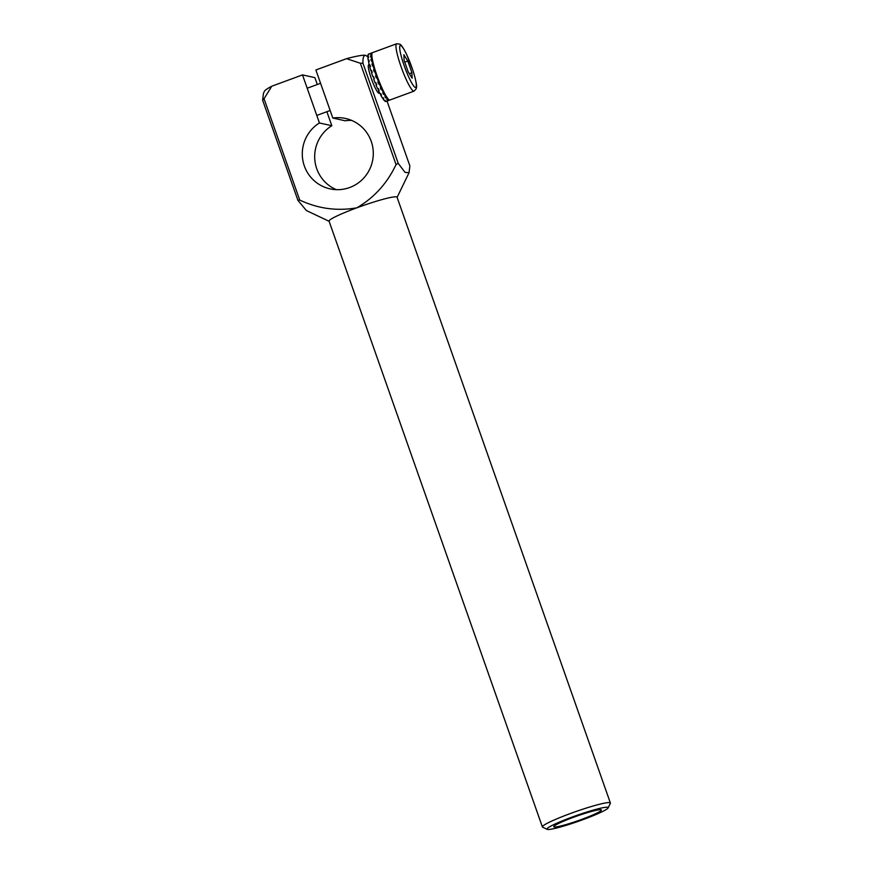 <?xml version="1.0" encoding="UTF-8"?>
<svg xmlns="http://www.w3.org/2000/svg" width="873" height="873" viewBox="0 0 873 873"><rect width="100%" height="100%" fill="white"/><g stroke="black" fill="none" stroke-linecap="round" stroke-linejoin="round"><path stroke-width="1.31" d="M408.215 71.913L412.132 78.188L411.925 72.743L407.8 61.023L403.872 54.748L404.079 60.193L408.215 71.913M396.615 43.781L372.531 52.642A25.23 3.754 69.8 0 0 377.311 76.486A25.23 3.754 69.8 0 0 389.598 100.013A25.23 3.754 69.8 0 0 389.969 99.991L414.053 91.13L416.225 88.784C416.225 87.267 418.134 87.966 413.267 71.444L406.709 54.595C401.613 44.228 399.91 44.261 399.79 44.152L396.615 43.781A25.23 3.754 69.8 0 0 401.394 67.625A25.23 3.754 69.8 0 0 413.671 91.141A25.23 3.754 69.8 0 0 414.053 91.13M409.328 73.703L411.925 72.743M404.766 62.136L407.8 61.023M379.58 82.433L379.362 83.764A25.23 3.754 69.8 0 0 380.999 87.584L380.333 87.824A25.23 3.754 69.8 0 0 381.141 89.613L381.817 89.362A25.23 3.754 69.8 0 0 383.411 92.636L382.745 92.887A25.23 3.754 69.8 0 0 383.52 94.339L384.185 94.098A25.23 3.754 69.8 0 0 385.637 96.597L384.971 96.848A25.23 3.754 69.8 0 0 385.637 97.874L386.313 97.634A25.23 3.754 69.8 0 0 387.514 99.195L386.848 99.446A25.23 3.754 69.8 0 0 387.372 99.98L388.049 99.729A25.23 3.754 69.8 0 0 388.921 100.253L388.256 100.504A25.23 3.754 69.8 0 0 388.605 100.493L389.271 100.253A25.23 3.754 69.8 0 0 389.303 100.242A25.23 3.754 69.8 0 0 389.598 100.013M380.923 85.641L380.999 87.584M382.647 97.7L382.963 98.856A25.23 3.754 69.8 0 0 384.175 100.428L384.84 100.188A25.23 3.754 69.8 0 0 385.364 100.711L384.698 100.962A25.23 3.754 69.8 0 0 385.582 101.486L386.248 101.246A25.23 3.754 69.8 0 0 386.597 101.235L385.931 101.486A25.23 3.754 69.8 0 0 385.953 101.475A25.23 3.754 69.8 0 0 385.986 101.464L389.303 100.242M372.04 53.275L371.898 52.882A25.23 3.754 69.8 0 0 371.865 52.893A25.23 3.754 69.8 0 0 371.396 53.439L370.73 53.679A25.23 3.754 69.8 0 0 370.589 54.224L371.254 53.973A25.23 3.754 69.8 0 0 371.189 55.566L370.523 55.817A25.23 3.754 69.8 0 0 370.589 56.854L371.265 56.614A25.23 3.754 69.8 0 0 371.614 59.135L370.949 59.386A25.23 3.754 69.8 0 0 371.232 60.848L371.898 60.597A25.23 3.754 69.8 0 0 372.651 63.893L371.985 64.133A25.23 3.754 69.8 0 0 372.455 65.933L373.12 65.682A25.23 3.754 69.8 0 0 374.233 69.502L373.568 69.753A25.23 3.754 69.8 0 0 374.19 71.75L374.866 71.51A25.23 3.754 69.8 0 0 376.241 75.602L375.576 75.853A25.23 3.754 69.8 0 0 376.318 77.915L376.983 77.675A25.23 3.754 69.8 0 0 378.555 81.767L377.878 82.018A25.23 3.754 69.8 0 0 378.686 84.015L379.362 83.764M369.214 53.864L368.548 54.115A25.23 3.754 69.8 0 0 368.515 54.126A25.23 3.754 69.8 0 0 368.057 54.661L368.722 54.421A25.23 3.754 69.8 0 0 368.581 54.966L367.915 55.206A25.23 3.754 69.8 0 0 367.849 56.8L368.515 56.559A25.23 3.754 69.8 0 0 368.581 57.596L367.915 57.836A25.23 3.754 69.8 0 0 368.275 60.368L368.941 60.117A25.23 3.754 69.8 0 0 369.224 61.59L368.548 61.83A25.23 3.754 69.8 0 0 369.312 65.115L369.977 64.875A25.23 3.754 69.8 0 0 370.447 66.664L369.781 66.915A25.23 3.754 69.8 0 0 370.894 70.735L371.56 70.495A25.23 3.754 69.8 0 0 372.182 72.492L371.516 72.743A25.23 3.754 69.8 0 0 372.902 76.835L373.568 76.595A25.23 3.754 69.8 0 0 374.31 78.657L373.644 78.908A25.23 3.754 69.8 0 0 375.204 83L375.881 82.749A25.23 3.754 69.8 0 0 376.689 84.746L376.012 84.997A25.23 3.754 69.8 0 0 377.649 88.806L378.325 88.566A25.23 3.754 69.8 0 0 379.144 90.356L378.467 90.596A25.23 3.754 69.8 0 0 380.071 93.869L380.737 93.618A25.23 3.754 69.8 0 0 381.512 95.081L380.835 95.332A25.23 3.754 69.8 0 0 382.298 97.831L382.963 97.59A25.23 3.754 69.8 0 0 383.64 98.616L382.963 98.856M371.221 53.133L371.833 52.904M377.671 77.468L376.983 77.675M385.026 94.153L385.637 96.597M384.491 100.319L384.698 100.962M372.989 65.737L371.985 64.133M373.928 65.922L372.651 63.893M387.165 99.326L387.372 99.98M377.212 76.213L375.576 75.853M370.927 56.734L370.523 55.817M371.865 55.435L371.254 53.973M372.073 57.542L371.189 55.566M378.937 80.796L378.555 81.767M385.32 96.717L385.637 97.874M388.627 99.402L388.921 100.253M387.547 98.169L388.049 99.729M385.68 95.321L386.313 97.634M386.946 97.34L387.514 99.195M381.61 87.202L381.817 89.362M382.974 90.17L383.411 92.636M374.375 67.516L373.12 65.682M375.379 70.778L374.233 69.502M380.955 87.595L381.141 89.613M372.258 58.753L371.265 56.614M372.793 61.426L371.614 59.135M383.662 91.567L384.185 94.098M375.914 72.437L374.866 71.51M377.06 75.787L376.241 75.602M373.131 62.878L371.898 60.597M371.854 54.573L371.396 53.439M383.182 92.724L383.52 94.339M371.625 60.706L370.949 59.386M379.144 81.331L378.686 84.015M375.881 72.328L373.568 69.753M376.012 84.997L376.241 83.666M380.508 93.706L380.835 95.332M372.902 76.835L373.72 77.02M367.849 56.8L368.253 57.716M368.952 61.688L368.275 60.368M378.271 88.577L378.467 90.596M370.305 66.719L369.312 65.115M372.029 72.012L370.894 70.735M367.871 56.854L365.547 55.337A54.061 5.085 160.6 0 0 346.581 58.666L315.873 69.971L332.809 118.041A36.044 35.477 102.5 0 1 345.588 118.477A36.044 35.477 102.5 0 1 372.433 161.33A36.044 35.477 102.5 0 1 329.994 188.852A36.044 35.477 102.5 0 1 302.745 159.672A36.044 35.477 102.5 0 1 319.431 122.962L302.505 74.903L271.798 86.209A54.061 5.085 160.6 0 0 264.464 91.228L263.45 93.335L262.62 100.133L264.05 98.736L299.723 200.059L297.889 200.299L262.62 100.133M366.093 55.534L365.994 55.479A54.061 5.085 160.6 0 0 365.994 55.479A54.061 5.085 160.6 0 0 365.547 55.337C363.626 55.294 362.764 57.913 362.95 63.194L398.219 163.349L396.047 164.582C387.186 183.33 374.124 197.734 356.861 207.807C337.164 211.288 318.121 208.702 299.723 200.059M397.106 197.363L409.033 172.745L409.874 165.935L387.034 101.072M329.121 221.306L306.39 210.546L297.889 200.299M542.395 826.938L329.066 221.153A36.044 3.394 -19.4 0 1 356.861 207.807A36.044 3.394 -19.4 0 1 397.051 197.211L610.38 802.996A36.044 3.394 160.6 0 0 570.189 813.592A36.044 3.394 160.6 0 0 542.395 826.938A36.044 3.394 160.6 0 0 542.657 827.189L547.218 829.35A32.432 3.055 160.6 0 0 578.592 821.231A32.432 3.055 160.6 0 0 608.132 807.896A32.432 3.055 160.6 0 0 572.001 817.117A32.432 3.055 160.6 0 0 547.218 829.35M409.033 172.745L405.028 172.352L398.219 163.349M573.245 817.39A25.23 2.379 160.6 0 0 553.788 826.731A25.23 2.379 160.6 0 0 578.373 820.587A25.23 2.379 160.6 0 0 601.377 809.969A25.23 2.379 160.6 0 0 573.245 817.39M608.132 807.896L610.336 803.356A36.044 3.394 160.6 0 0 610.38 802.996M369.29 65.028A15.136 2.259 69.8 0 0 368.886 64.82A15.136 2.259 69.8 0 0 368.668 64.82A15.136 2.259 69.8 0 0 371.778 79.803A15.136 2.259 69.8 0 0 379.122 93.236A15.136 2.259 69.8 0 0 379.471 92.68M351.655 120.419A36.044 35.477 -77.5 0 0 345.195 120.79L332.809 118.041M317.314 84.506L314.891 77.642L302.505 74.903M326.884 111.7L331.816 125.712L319.431 122.962M271.798 86.209L264.05 98.736M331.816 125.712A36.044 35.477 -77.5 0 0 314.771 159.213A36.044 35.477 -77.5 0 0 336.323 189.648M396.047 164.582L360.363 63.271L346.581 58.666M360.363 63.271L362.95 63.194M415.395 87.453A22.349 3.328 69.8 0 0 407.636 56.712A22.349 3.328 69.8 0 0 400.98 55.239A22.349 3.328 69.8 0 0 415.395 87.453M316.768 115.422L330.147 110.5M378.227 92.789L379.329 92.385M307.198 88.228L320.577 83.306M368.264 65.737L369.432 65.311M368.515 54.126L371.865 52.893"/></g></svg>

